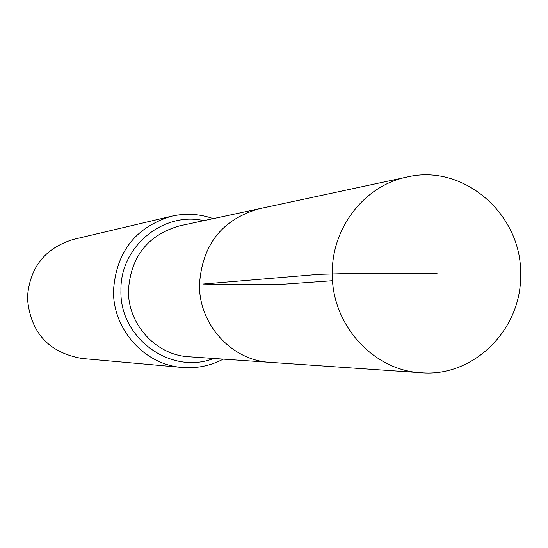 <?xml version="1.0" encoding="UTF-8"?>
<svg xmlns="http://www.w3.org/2000/svg" width="548" height="548" viewBox="0 0 548 548"><rect width="100%" height="100%" fill="white"/><g stroke="black" fill="none" stroke-linecap="round" stroke-linejoin="round"><path stroke-width="0.82" d="M407.075 177.031L259.046 208.802C222.132 219.419 202.274 244.593 199.472 284.337C198.664 324.313 231.701 360.543 270.027 362.344L189.033 356.769C156.064 355.214 127.732 324.341 128.444 290.289C130.856 256.437 147.933 234.948 179.669 225.838L259.046 208.802C222.132 219.419 202.274 244.593 199.472 284.337C198.664 324.313 231.701 360.543 270.027 362.344L421.07 372.729C473.678 377.462 521.854 329.286 520.6 274.623C522.196 214.48 463.622 163.345 407.075 177.031C364.831 185.34 331.725 227.509 332.314 273.205C331.348 324.272 373.017 370.517 421.07 372.729M213.22 218.638C199.499 213.809 185.539 213.014 171.339 216.255L73.398 239.394C44.847 248.148 29.51 267.671 27.4 297.954C30.291 332.362 48.464 352.535 81.919 358.474L182.148 367.441C196.664 368.633 210.37 365.859 223.262 359.125M332.581 280.706L281.768 284.337L242.264 284.604L202.966 284.049L319.148 274.315L360.653 273.212L437.099 273.233M171.339 216.255C135.445 227.283 116.169 252.053 113.511 290.556C112.724 329.43 144.576 364.831 182.148 367.441M203.801 220.659C162.9 211.254 119.909 247.004 120.944 290.426C119.334 338.061 170.784 375.332 213.651 358.467"/></g></svg>

